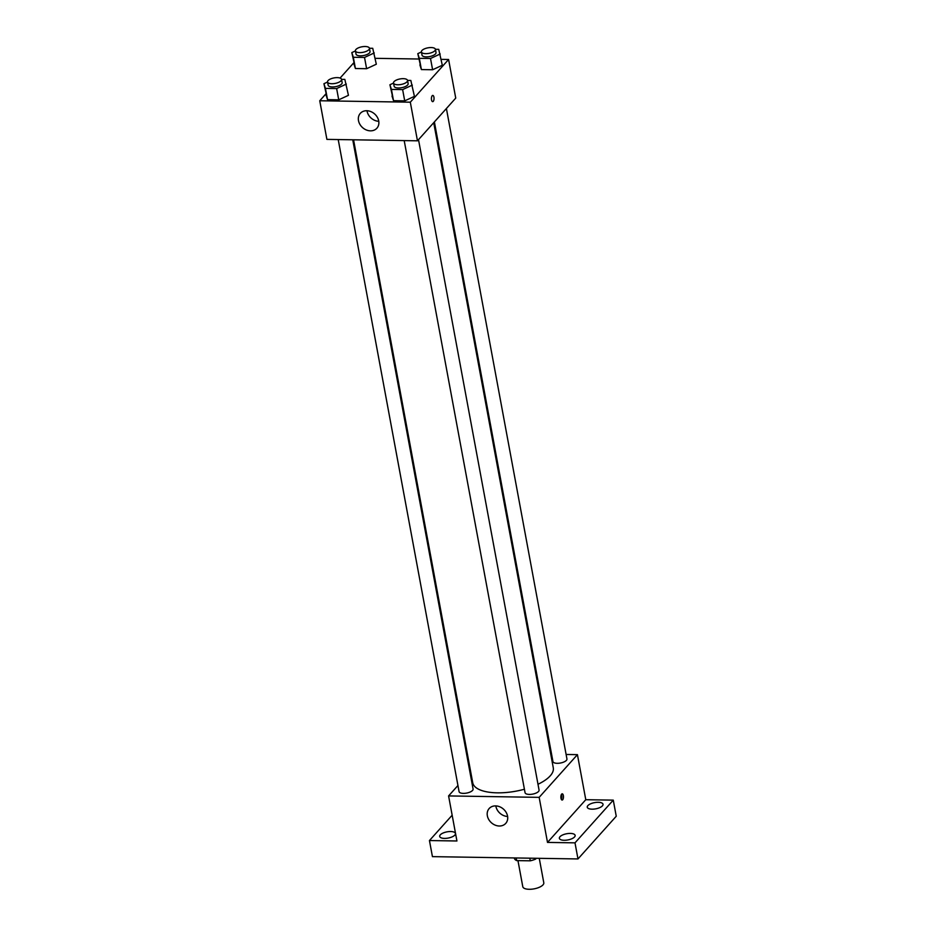 <?xml version="1.0" encoding="UTF-8"?>
<svg xmlns="http://www.w3.org/2000/svg" width="936" height="936" viewBox="0 0 936 936"><rect width="100%" height="100%" fill="white"/><g stroke="black" fill="none" stroke-linecap="round" stroke-linejoin="round"><path stroke-width="1.4" d="M517.959 860.617L522.779 886.661A10.682 4.212 -10.5 0 0 531.578 889.2A10.682 4.212 -10.5 0 0 542.997 884.871A10.682 4.212 -10.5 0 0 543.793 882.765L539.265 858.335M529.799 858.183L530.291 860.816L516.672 860.605A13.794 5.441 -10.5 0 1 514.531 858.792L514.367 857.938M536.316 858.289L535.556 859.131A13.794 5.441 -10.5 0 1 530.291 860.816M535.392 858.265L535.556 859.131M516.181 857.961L516.672 860.605M566.116 754.475L577.43 754.65L585.784 799.707L613.267 800.14L616.251 816.239L577.98 858.944L432.432 856.639L429.448 840.551L452.158 815.209M550.766 754.229L551.585 754.24M598.221 802.304A8.026 3.159 169.5 0 1 603.03 804.27A8.026 3.159 169.5 0 1 592.067 809.172A8.026 3.159 169.5 0 1 587.258 807.195A8.026 3.159 169.5 0 1 598.221 802.304M570.328 833.414A8.026 3.159 169.5 0 1 575.137 835.392A8.026 3.159 169.5 0 1 564.174 840.282A8.026 3.159 169.5 0 1 559.365 838.305A8.026 3.159 169.5 0 1 570.328 833.414M585.784 799.707L547.501 842.412L574.996 842.845L577.98 858.944M613.267 800.14L574.996 842.845M577.43 754.65L539.159 797.355L547.501 842.412M539.159 797.355L448.59 795.928L456.932 840.984L429.448 840.551M507.558 816.11A11.127 9.103 41.9 0 1 505.732 823.387A11.127 9.103 41.9 0 1 491.377 822.732A11.127 9.103 41.9 0 1 489.165 808.528A11.127 9.103 41.9 0 1 499.742 806.785A11.127 9.103 41.9 0 1 507.558 816.11M450.649 831.531A8.026 3.159 169.5 0 1 455.458 833.496A8.026 3.159 169.5 0 1 444.495 838.399A8.026 3.159 169.5 0 1 439.686 836.421A8.026 3.159 169.5 0 1 450.649 831.531M537.989 784.274A40.962 16.158 -10.5 0 0 550.204 775.874A40.962 16.158 -10.5 0 0 553.281 767.824L433.707 122.686M353.562 139.803L472.727 782.753A40.962 16.158 -10.5 0 0 524.417 789.235M448.59 795.928L457.938 785.503M469.942 772.106L470.621 771.346M338.212 139.558L459.073 791.622A7.125 2.808 -10.5 0 0 464.935 793.318A7.125 2.808 -10.5 0 0 472.54 790.429A7.125 2.808 -10.5 0 0 473.078 789.025L352.743 139.792M434.386 121.926L552.942 761.553A7.125 2.808 -10.5 0 0 558.804 763.25A7.125 2.808 -10.5 0 0 566.409 760.36A7.125 2.808 -10.5 0 0 566.947 758.956L446.402 108.529M418.509 139.651L539.066 790.066A7.125 2.808 169.5 0 1 532.572 794.126A7.125 2.808 169.5 0 1 525.049 792.663L404.2 140.599M561.647 794.114A3.112 1.299 -89.1 0 1 562.22 793.81A3.112 1.299 -89.1 0 1 563.472 796.945A3.112 1.299 -89.1 0 1 562.115 800.046A3.112 1.299 -89.1 0 1 560.886 797.601A3.112 1.299 -89.1 0 1 561.647 794.114M561.389 794.477A3.112 1.299 -89.1 0 1 561.319 799.344M507.616 816.473A11.127 9.103 41.9 0 1 495.823 805.908M441.219 59.366L448.59 59.483L455.738 98.104L417.468 140.809L326.898 139.382L319.749 100.76L325.833 93.963M375.231 58.325L418.801 59.015M341.546 79.349L344.846 79.408L348.438 95.332L338.727 99.824L327.53 99.649L323.938 83.713L327.553 82.04M435.415 49.28L438.715 49.339L442.307 65.263L432.607 69.755L421.399 69.568L417.807 53.645L421.422 51.971M340.084 78.062L353.726 62.852M448.59 59.483L410.307 102.188L319.749 100.76M355.423 50.86L356.019 54.077A7.125 2.808 -10.5 0 0 361.881 55.774A7.125 2.808 -10.5 0 0 369.498 52.884A7.125 2.808 -10.5 0 0 370.036 51.48L369.439 48.262A7.125 2.808 -10.5 0 0 361.916 46.8A7.125 2.808 -10.5 0 0 355.423 50.86A7.125 2.808 -10.5 0 0 361.284 52.556A7.125 2.808 -10.5 0 0 368.901 49.666A7.125 2.808 -10.5 0 0 369.439 48.262L372.727 48.298L376.319 64.221L366.62 68.714L355.411 68.527L351.819 52.603L355.434 50.93M407.534 80.391L410.834 80.449L414.426 96.373L404.715 100.866L393.518 100.69L389.926 84.755L393.541 83.082M410.307 102.188L417.468 140.809M378.717 120.943A11.127 9.103 41.9 0 1 376.892 128.209A11.127 9.103 41.9 0 1 362.524 127.565A11.127 9.103 41.9 0 1 360.313 113.361A11.127 9.103 41.9 0 1 370.902 111.618A11.127 9.103 41.9 0 1 378.717 120.943M432.21 95.718A3.112 1.299 -89.1 0 1 432.783 95.425A3.112 1.299 -89.1 0 1 434.035 98.561A3.112 1.299 -89.1 0 1 432.678 101.65A3.112 1.299 -89.1 0 1 431.449 99.216A3.112 1.299 -89.1 0 1 432.21 95.718M432.771 95.425A3.112 1.299 -89.1 0 1 434.035 98.561A3.112 1.299 -89.1 0 1 432.678 101.65M378.776 121.306A11.127 9.103 41.9 0 1 366.982 110.729M412.331 85.106L402.632 89.599L391.423 89.423L389.926 84.755M393.529 83.011L394.126 86.229A7.125 2.808 -10.5 0 0 399.988 87.925A7.125 2.808 -10.5 0 0 407.593 85.036A7.125 2.808 -10.5 0 0 408.131 83.632L407.534 80.414A7.125 2.808 -10.5 0 0 400.023 78.952A7.125 2.808 -10.5 0 0 393.529 83.011A7.125 2.808 -10.5 0 0 399.391 84.708A7.125 2.808 -10.5 0 0 406.996 81.818A7.125 2.808 -10.5 0 0 407.534 80.414M414.426 96.373L404.715 100.866L393.518 100.69L392.008 96.022M402.632 89.599L404.715 100.866M391.423 89.423L393.518 100.69M346.343 84.076L336.644 88.557L325.435 88.382L323.938 83.713M327.541 81.97L328.138 85.188A7.125 2.808 -10.5 0 0 334 86.884A7.125 2.808 -10.5 0 0 341.617 83.994A7.125 2.808 -10.5 0 0 342.143 82.59L341.546 79.373A7.125 2.808 -10.5 0 0 334.035 77.91A7.125 2.808 -10.5 0 0 327.541 81.97A7.125 2.808 -10.5 0 0 333.403 83.667A7.125 2.808 -10.5 0 0 341.02 80.777A7.125 2.808 -10.5 0 0 341.546 79.373M348.438 95.332L338.727 99.824L327.53 99.649L326.02 94.981M336.644 88.557L338.727 99.824M325.435 88.382L327.53 99.649M440.212 53.995L430.513 58.488L419.305 58.313L417.807 53.645M421.411 51.901L422.007 55.119A7.125 2.808 -10.5 0 0 427.869 56.815A7.125 2.808 -10.5 0 0 435.486 53.925A7.125 2.808 -10.5 0 0 436.012 52.521L435.415 49.304A7.125 2.808 -10.5 0 0 427.904 47.841A7.125 2.808 -10.5 0 0 421.411 51.901A7.125 2.808 -10.5 0 0 427.272 53.598A7.125 2.808 -10.5 0 0 434.889 50.708A7.125 2.808 -10.5 0 0 435.415 49.304M442.307 65.263L432.607 69.755L421.399 69.568L419.901 64.912M430.513 58.488L432.607 69.755M419.305 58.313L421.399 69.568M374.236 52.954L364.525 57.447L353.328 57.272L351.819 52.603M376.319 64.221L366.62 68.714L355.411 68.527L353.913 63.87M364.525 57.447L366.62 68.714M353.328 57.272L355.411 68.527"/></g></svg>
